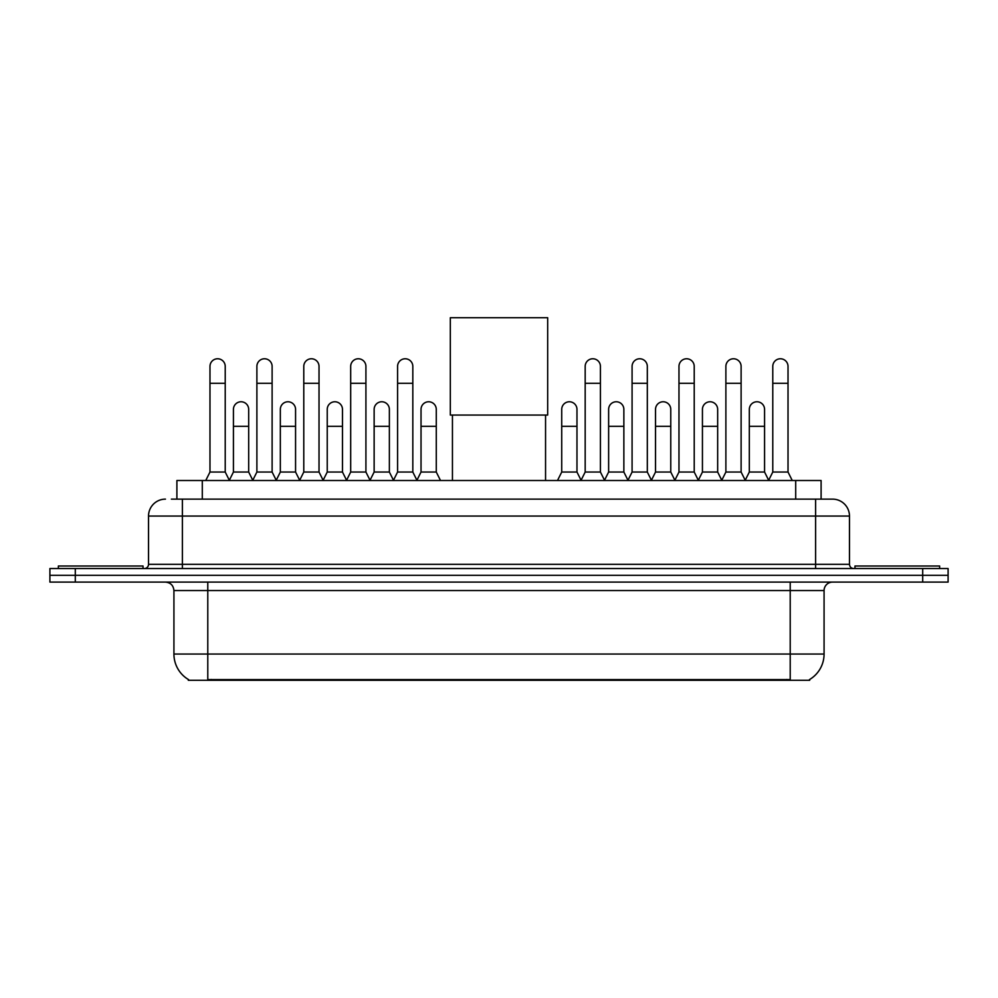 <?xml version="1.0" encoding="UTF-8"?>
<svg xmlns="http://www.w3.org/2000/svg" width="998" height="998" viewBox="0 0 998 998"><rect width="100%" height="100%" fill="white"/><g stroke="black" fill="none" stroke-linecap="round" stroke-linejoin="round"><path stroke-width="1.5" d="M171.382 499.125L182.385 499.125L171.382 499.125L176.896 499.125L176.896 480.5L821.105 480.5L821.105 499.125M809.69 679.463L809.69 680.287L188.31 680.287L188.31 679.463M188.56 679.613A29.628 29.628 0 0 1 173.926 654.052L207.784 654.052L207.784 679.613L790.216 679.613L790.216 654.052L824.074 654.052L824.074 590.554A8.471 8.471 0 0 1 832.544 582.096M173.926 654.052L173.926 590.554C173.415 585.414 170.596 582.595 165.456 582.096M809.44 679.613A29.628 29.628 0 0 0 824.074 654.052M75.299 568.548L948.1 568.548L948.1 575.322L49.9 575.322L49.9 582.096L75.299 582.096L75.299 575.322L49.9 575.322L49.9 568.548L75.299 568.548L75.299 575.322L948.1 575.322L948.1 582.096L75.299 582.096M165.456 499.125A16.929 16.929 0 0 0 148.527 516.053L148.527 564.307A4.229 4.229 0 0 1 144.286 568.548M832.544 499.125L815.615 499.125L832.544 499.125A16.929 16.929 0 0 1 849.473 516.053L849.473 564.307C849.722 566.889 851.132 568.299 853.714 568.548M849.473 516.053L182.385 516.053L182.385 499.125L815.615 499.125L815.615 564.307L849.473 564.307M143.026 568.548L143.026 566.003L58.371 566.003L58.371 568.548M939.629 568.548L939.629 566.003L854.974 566.003L854.974 568.548M452.443 415.068L452.443 480.5M545.557 415.068L545.557 480.5M450.323 317.713L547.677 317.713L547.677 415.068L450.323 415.068L450.323 317.713M205.75 480.5L209.979 472.042L225.224 472.042L229.453 480.5M225.224 472.042L225.224 366.391A7.622 7.622 0 0 0 217.601 358.769A7.622 7.622 0 0 1 218.088 358.781M209.979 472.042L209.979 383.319L225.224 383.319M209.979 383.319L209.979 366.391A7.622 7.622 0 0 1 217.601 358.769M252.656 480.5L256.885 472.042L272.117 472.042L276.359 480.5M272.117 472.042L272.117 366.391A7.622 7.622 0 0 0 264.507 358.769A7.622 7.622 0 0 1 264.981 358.781M256.885 472.042L256.885 383.319L272.117 383.319M256.885 383.319L256.885 366.391A7.622 7.622 0 0 1 264.507 358.769M299.55 480.5L303.779 472.042L319.023 472.042L323.252 480.5M319.023 472.042L319.023 366.391A7.622 7.622 0 0 0 311.401 358.769A7.622 7.622 0 0 1 311.875 358.781M303.779 472.042L303.779 383.319L319.023 383.319M303.779 383.319L303.779 366.391A7.622 7.622 0 0 1 311.401 358.769M346.456 480.5L350.685 472.042L365.917 472.042L370.158 480.5M365.917 472.042L365.917 366.391A7.622 7.622 0 0 0 358.307 358.769A7.622 7.622 0 0 1 358.781 358.781M350.685 472.042L350.685 383.319L365.917 383.319M350.685 383.319L350.685 366.391A7.622 7.622 0 0 1 358.307 358.769M393.349 480.5L397.578 472.042L412.823 472.042L417.052 480.5M412.823 472.042L412.823 366.391A7.622 7.622 0 0 0 405.2 358.769A7.622 7.622 0 0 1 405.675 358.781M397.578 472.042L397.578 383.319L412.823 383.319M397.578 383.319L397.578 366.391A7.622 7.622 0 0 1 405.2 358.769M580.948 480.5L585.177 472.042L600.422 472.042L604.651 480.5M600.422 472.042L600.422 366.391A7.622 7.622 0 0 0 592.8 358.769A7.622 7.622 0 0 1 593.274 358.781M585.177 472.042L585.177 383.319L600.422 383.319M585.177 383.319L585.177 366.391A7.622 7.622 0 0 1 592.8 358.769M627.842 480.5L632.083 472.042L647.315 472.042L651.544 480.5M647.315 472.042L647.315 366.391A7.622 7.622 0 0 0 639.693 358.769A7.622 7.622 0 0 1 640.18 358.781M632.083 472.042L632.083 383.319L647.315 383.319M632.083 383.319L632.083 366.391A7.622 7.622 0 0 1 639.693 358.769M674.748 480.5L678.977 472.042L694.221 472.042L698.45 480.5M694.221 472.042L694.221 366.391A7.622 7.622 0 0 0 686.599 358.769A7.622 7.622 0 0 1 687.073 358.781M678.977 472.042L678.977 383.319L694.221 383.319M678.977 383.319L678.977 366.391A7.622 7.622 0 0 1 686.599 358.769M721.641 480.5L725.883 472.042L741.115 472.042L745.344 480.5M741.115 472.042L741.115 366.391A7.622 7.622 0 0 0 733.493 358.769A7.622 7.622 0 0 1 733.979 358.781M725.883 472.042L725.883 383.319L741.115 383.319M725.883 383.319L725.883 366.391A7.622 7.622 0 0 1 733.493 358.769M768.547 480.5L772.776 472.042L788.021 472.042L792.25 480.5M788.021 472.042L788.021 366.391A7.622 7.622 0 0 0 780.399 358.769A7.622 7.622 0 0 1 780.873 358.781M772.776 472.042L772.776 383.319L788.021 383.319M772.776 383.319L772.776 366.391A7.622 7.622 0 0 1 780.399 358.769M229.328 480.25L233.432 472.042L248.677 472.042L252.781 480.25M248.677 472.042L248.677 409.392A7.622 7.622 0 0 0 241.528 401.782A7.622 7.622 0 0 1 248.677 409.392M233.432 472.042L233.432 426.321L248.677 426.321M233.432 426.321L233.432 409.392A7.622 7.622 0 0 1 241.528 401.782M276.234 480.25L280.338 472.042L295.57 472.042L299.674 480.25M295.57 472.042L295.57 409.392A7.622 7.622 0 0 0 288.434 401.782A7.622 7.622 0 0 1 295.57 409.392M280.338 472.042L280.338 426.321L295.57 426.321M280.338 426.321L280.338 409.392A7.622 7.622 0 0 1 288.434 401.782M323.127 480.25L327.232 472.042L342.476 472.042L346.58 480.25M342.476 472.042L342.476 409.392A7.622 7.622 0 0 0 335.328 401.782A7.622 7.622 0 0 1 342.476 409.392M327.232 472.042L327.232 426.321L342.476 426.321M327.232 426.321L327.232 409.392A7.622 7.622 0 0 1 335.328 401.782M370.021 480.25L374.138 472.042L389.37 472.042L393.474 480.25M389.37 472.042L389.37 409.392A7.622 7.622 0 0 0 382.234 401.782A7.622 7.622 0 0 1 389.37 409.392M374.138 472.042L374.138 426.321L389.37 426.321M374.138 426.321L374.138 409.392A7.622 7.622 0 0 1 382.234 401.782M416.927 480.25L421.031 472.042L436.276 472.042L440.505 480.5M436.276 472.042L436.276 409.392A7.622 7.622 0 0 0 429.128 401.782A7.622 7.622 0 0 1 436.276 409.392M421.031 472.042L421.031 426.321L436.276 426.321M421.031 426.321L421.031 409.392A7.622 7.622 0 0 1 429.128 401.782M557.495 480.5L561.724 472.042L576.969 472.042L581.073 480.25M576.969 472.042L576.969 409.392A7.622 7.622 0 0 0 569.833 401.782A7.622 7.622 0 0 1 576.969 409.392M561.724 472.042L561.724 426.321L576.969 426.321M561.724 426.321L561.724 409.392A7.622 7.622 0 0 1 569.833 401.782M604.526 480.25L608.63 472.042L623.862 472.042L627.979 480.25M623.862 472.042L623.862 409.392A7.622 7.622 0 0 0 616.727 401.782A7.622 7.622 0 0 1 623.862 409.392M608.63 472.042L608.63 426.321L623.862 426.321M608.63 426.321L608.63 409.392A7.622 7.622 0 0 1 616.727 401.782M651.42 480.25L655.524 472.042L670.768 472.042L674.873 480.25M670.768 472.042L670.768 409.392A7.622 7.622 0 0 0 663.633 401.782A7.622 7.622 0 0 1 670.768 409.392M655.524 472.042L655.524 426.321L670.768 426.321M655.524 426.321L655.524 409.392A7.622 7.622 0 0 1 663.633 401.782M698.326 480.25L702.43 472.042L717.662 472.042L721.766 480.25M717.662 472.042L717.662 409.392A7.622 7.622 0 0 0 710.526 401.782A7.622 7.622 0 0 1 717.662 409.392M702.43 472.042L702.43 426.321L717.662 426.321M702.43 426.321L702.43 409.392A7.622 7.622 0 0 1 710.526 401.782M745.219 480.25L749.323 472.042L764.568 472.042L768.672 480.25M764.568 472.042L764.568 409.392A7.622 7.622 0 0 0 757.42 401.782A7.622 7.622 0 0 1 764.568 409.392M749.323 472.042L749.323 426.321L764.568 426.321M749.323 426.321L749.323 409.392A7.622 7.622 0 0 1 757.42 401.782M786.836 680.287L786.836 679.463M211.164 680.287L211.164 679.463M202.295 499.125L202.295 480.5M795.705 499.125L795.705 480.5M790.216 582.096L790.216 590.554L173.926 590.554M824.074 590.554L790.216 590.554L790.216 654.052L207.784 654.052L207.784 582.096M922.701 582.096L922.701 568.548M182.385 568.548L182.385 516.053L148.527 516.053M148.527 564.307L815.615 564.307L815.615 568.548"/></g></svg>
